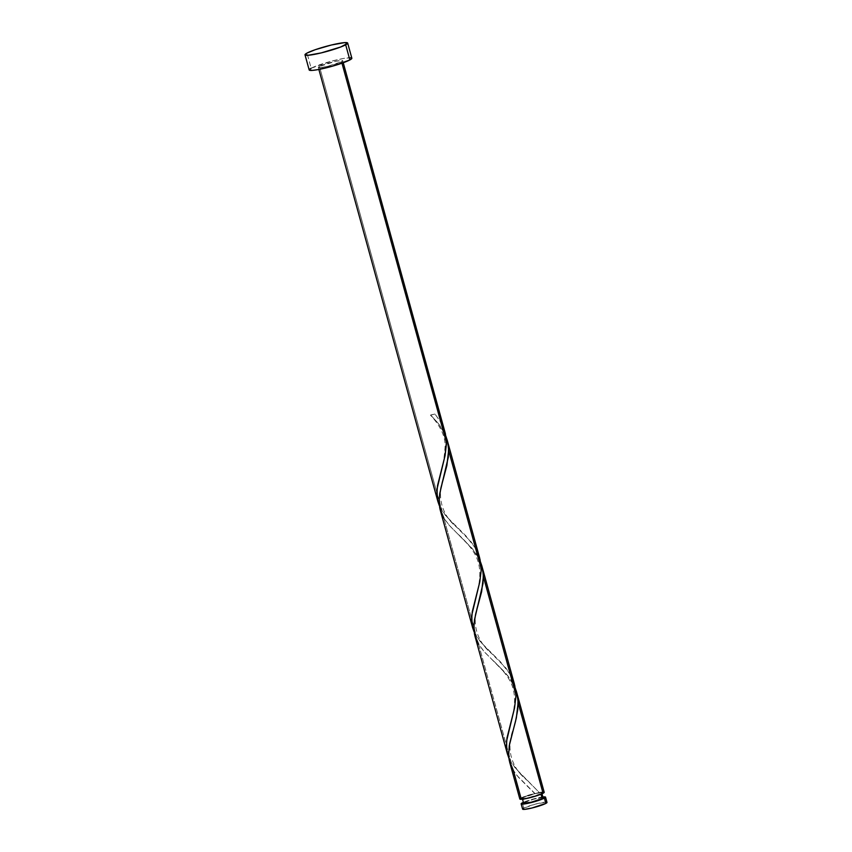 <?xml version="1.0" encoding="UTF-8"?>
<svg xmlns="http://www.w3.org/2000/svg" width="852" height="852" viewBox="0 0 852 852"><rect width="100%" height="100%" fill="white"/><g stroke="black" fill="none" stroke-linecap="round" stroke-linejoin="round"><path stroke-width="0.64" stroke-dasharray="4.26 3.19" d="M543.778 796.886L533.885 798.846L523.362 802.339A12.642 1.448 164.6 0 1 542.873 796.971M546.995 802.414A12.642 1.448 -15.4 0 0 537.25 803.628A12.642 1.448 -15.4 0 0 523.746 808.143L522.297 802.861L523.746 808.143L535.333 804.128L546.26 802.147M540.86 793.766L527.899 797.866L522.851 798.558L522.265 798.249L523.171 797.547A10.117 1.161 164.6 0 1 536.142 793.446A10.117 1.161 164.6 0 1 541.765 792.967A10.117 1.161 164.6 0 1 540.86 793.766A10.117 1.161 164.6 0 1 530.061 797.365A10.117 1.161 164.6 0 1 522.265 798.345A10.117 1.161 164.6 0 1 523.171 797.547L536.142 793.446L541.18 792.754L541.765 793.063L540.86 793.766M543.107 797.813A10.117 1.161 -15.4 0 0 535.312 798.782A10.117 1.161 -15.4 0 0 524.502 802.392L523.171 797.547L524.502 802.392L523.703 803.298M351.844 58.213A22.131 2.545 -15.4 0 0 334.793 60.332A22.131 2.545 -15.4 0 0 311.161 68.224L306.997 53.09L311.161 68.224A22.131 2.545 -15.4 0 0 309.18 69.96M445.788 435.904L438.492 423.636L430.633 415.009L439.504 424.935L445.788 435.904M444.978 432.07L441.304 423.061L435.031 414.061A12.642 1.448 -15.4 0 0 430.633 415.009L435.031 414.061L430.633 415.009M341.567 61.717L341.971 63.197L341.567 61.717A12.642 1.448 164.6 0 1 328.063 66.222A12.642 1.448 164.6 0 1 318.318 67.446A12.642 1.448 164.6 0 1 319.457 66.445A12.642 1.448 164.6 0 1 332.962 61.94A12.642 1.448 164.6 0 1 342.696 60.726A12.642 1.448 164.6 0 1 341.567 61.717L342.696 60.843L341.971 60.46L335.656 61.323L319.457 66.445L436.852 492.669L319.457 66.445L318.328 67.329L320.086 67.702L327.615 66.339L341.567 61.717M479.57 557.655L476.215 549.519L471.188 541.936L448.887 519.273L442.22 511.04L436.852 492.68L441.677 510.188L439.036 504.98M509.549 761.677L512.393 768.802L516.972 775.501L534.864 793.414A12.642 1.448 -15.4 0 0 520.966 798.015A12.642 1.448 -15.4 0 0 519.827 799.016M544.204 792.296A12.642 1.448 -15.4 0 0 539.263 792.477L518.591 771.774L511.168 762.465L478.643 644.368L485.086 652.643L505.13 672.526L511.466 680.791L515.353 688.363L507.984 675.902L483.787 651.205L478.643 644.368L511.168 762.465L508.516 757.247M480.336 561.564L473.233 549.764L449.047 525.066L443.892 518.229L450.346 526.504L471.933 548.177L476.726 554.652L480.336 561.564M514.31 683.783L510.955 675.657L505.928 668.074L482.871 644.602L476.428 636.327L443.892 518.229L476.428 636.327L473.776 631.108M543.15 792.019L534.726 793.563L518.527 777.333L513.383 770.506L520.966 798.015L519.965 799.155M474.798 635.539L478.643 644.368M440.058 509.4L443.892 518.229M508.836 758.014L515.14 767.918L539.263 792.477L528.666 795.118L520.966 798.015M309.414 70.215L309.777 69.087M311.161 68.224L331.439 61.195L343.122 58.532L350.566 57.734M542.522 797.6L533.778 799.176L524.502 802.392A10.117 1.161 -15.4 0 0 523.597 803.18M522.745 809.272L522.958 808.633M523.746 808.143A12.642 1.448 -15.4 0 0 522.617 809.134M440.718 472.264C442.72 467.61 444.169 459.122 445.085 446.821C445.511 436.725 440.654 426.17 430.505 415.169L435.031 414.061L440.899 422.347M439.344 505.737L445.649 515.641L465.884 535.865L475.64 548.486M474.095 631.875L480.39 641.78L500.625 662.004L510.38 674.624M527.164 786.066L534.864 793.414M541.765 792.967L542 793.808M343.25 62.739L342.696 60.726M318.318 67.446L318.872 69.459M522.265 798.345L522.5 799.187M458.994 529.081C440.931 515.737 436.213 495.15 444.265 475.629M475.469 598.402C476.875 593.237 482.424 576.484 478.26 562.427C475.139 549.178 459.303 535.375 457.673 533.789M493.734 655.22C475.672 641.875 470.964 621.289 479.016 601.768M510.21 724.53C511.626 719.376 517.164 702.623 513.01 688.565C509.879 675.317 494.043 661.514 492.413 659.927M528.485 781.359C510.412 768.014 505.705 747.428 513.756 727.906"/><path stroke-width="1.28" d="M542.341 797.035L545.408 796.993L544.407 798.132L545.855 803.404A12.642 1.448 -15.4 0 0 546.995 802.414L545.536 797.142A12.642 1.448 164.6 0 1 544.407 798.132L528.197 803.266L521.893 804.128L521.168 803.745L522.297 802.861A12.642 1.448 164.6 0 1 523.362 802.339M542.873 796.971A12.642 1.448 164.6 0 1 545.536 797.142M523.607 803.095L531.03 802.296L542.192 798.612L540.988 794.234L542.192 798.612A10.117 1.161 -15.4 0 0 543.107 797.813L541.765 792.967M305.005 54.826L309.18 69.96A22.131 2.545 -15.4 0 0 326.22 67.83A22.131 2.545 -15.4 0 0 349.852 59.949L345.688 44.805L349.852 59.949A22.131 2.545 -15.4 0 0 351.844 58.213L347.669 43.069A22.131 2.545 164.6 0 1 345.688 44.805A22.131 2.545 164.6 0 1 322.056 52.696A22.131 2.545 164.6 0 1 305.005 54.826A22.131 2.545 164.6 0 1 306.997 53.09A22.131 2.545 164.6 0 1 330.629 45.199A22.131 2.545 164.6 0 1 347.669 43.069M443.892 518.229L439.738 508.048L439.174 498.441L440.889 488.026L446.874 465.533L448.631 450.431L481.167 568.529L479.708 558.145L447.183 440.047L448.525 447.928L448.29 457.258L439.749 493.574L439.068 501.775L440.058 509.4L472.7 627.935L471.593 619.862L472.285 611.672L479.697 582.278L481.146 570.776L481.167 568.529L448.631 450.431L447.918 443.232L445.862 436.086M445.788 435.904L447.321 440.59M440.899 422.347L445.319 433.391L446.416 444.212L445.074 455.532L437.108 488.675L437.236 498.42L439.344 505.737L437.843 501.359L436.852 493.723L437.534 485.533L444.946 456.15L446.416 442.39L341.971 63.197L446.416 442.39L445.383 433.647L343.25 62.739M520.966 798.015L513.383 770.506L509.23 760.314L508.612 755.628L509.283 745.606L516.365 717.81L518.122 702.708L543.075 793.287A12.642 1.448 -15.4 0 0 544.204 792.296L516.525 691.824L518.027 700.482L517.782 709.524L515.588 721.122L509.624 743.721L508.58 755.032L509.549 761.677L519.827 799.016A12.642 1.448 -15.4 0 0 529.571 797.791A12.642 1.448 -15.4 0 0 543.075 793.287L518.122 702.708L517.409 695.509L515.353 688.363M515.077 687.692L516.525 691.824M478.643 644.368L474.479 634.186L473.914 624.58L475.629 614.164L481.625 591.671L483.372 576.57L515.907 694.668L514.459 684.284L481.785 565.685L483.286 574.344L483.031 583.386L474.5 619.713L473.818 627.913L474.798 635.539L507.451 754.073L506.344 746.001L507.025 737.811L514.438 708.417L515.886 696.915L515.907 694.668L483.372 576.57L482.658 569.37L480.603 562.224M480.336 561.564L481.785 565.685M510.38 674.624L514.81 685.658L515.897 696.489L514.565 707.799L506.599 740.952L506.727 750.697L508.836 758.014L507.334 753.637M475.64 548.486L480.059 559.53L481.156 570.35L479.814 581.671L471.848 614.814L471.976 624.559L474.095 631.875L472.583 627.498M318.872 69.459L437.843 501.359M519.837 798.899L524.811 798.825L533.874 796.641L543.075 793.287L544.162 792.498L543.15 792.019M350.566 57.734L351.833 58.405L349.852 59.949L333.76 65.806L317.892 69.64L312.269 70.407L309.18 69.757M309.777 69.087L311.161 68.224M306.997 53.09L315.261 49.704L331.407 45.007L344.581 42.621L347.659 43.271L340.757 46.977L321.268 52.888L308.094 55.273L305.016 54.624L306.997 53.09M546.26 802.147L546.984 802.531L545.855 803.404L544.407 798.132A12.642 1.448 164.6 0 1 530.902 802.637A12.642 1.448 164.6 0 1 521.158 803.851A12.642 1.448 164.6 0 1 522.297 802.861L523.511 802.275M522.265 798.345L523.597 803.18A10.117 1.161 -15.4 0 0 531.392 802.211A10.117 1.161 -15.4 0 0 542.192 798.612L543.097 797.909M521.158 803.851L522.617 809.134A12.642 1.448 -15.4 0 0 532.351 807.909A12.642 1.448 -15.4 0 0 545.855 803.404L531.904 808.026L524.374 809.389L522.617 809.017M522.958 808.633L523.746 808.143"/></g></svg>
